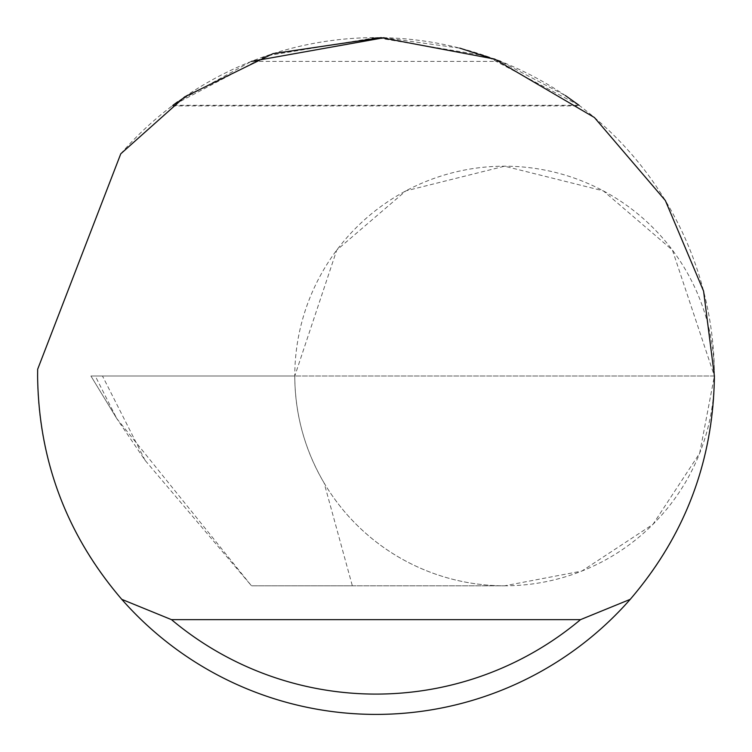 <?xml version="1.0" encoding="UTF-8"?>
<svg xmlns="http://www.w3.org/2000/svg" width="752" height="752" viewBox="0 0 752 752"><rect width="100%" height="100%" fill="white"/><g stroke="black" fill="none" stroke-linecap="round" stroke-linejoin="round"><path stroke-width="0.56" stroke-dasharray="3.76 2.82" d="M352.34 585.808L504.592 585.808L251.469 585.808L352.34 585.808L324.15 483.047C304.776 449.997 294.991 414.314 294.784 376L336.746 250.115L405.854 190.876L504.592 166.192L603.33 190.876L672.438 250.115L714.4 376A209.808 209.808 0 0 0 504.592 166.192A209.808 209.808 0 0 0 294.784 376L95.25 376L116.757 418.544L90.917 376L95.25 376M384.018 37.694L459.782 48.137M177.66 101.811L251.337 61.401L500.663 61.401L565.354 95.542M579.04 105.28L485.754 55.892L376 37.6L266.246 55.892L172.96 105.28L579.04 105.28M120.771 153.803A338.4 338.4 0 0 1 714.4 376A338.4 338.4 0 0 1 376 714.4A338.4 338.4 0 0 1 37.666 369.232L120.771 153.803M116.757 418.544L251.469 585.808L145.164 460.431L116.936 418.817L90.917 376L714.4 376L699.67 453.23L652.952 524.36L581.822 571.078L504.592 585.808A209.808 209.808 0 0 1 324.15 483.047M102.949 376L101.2 376M294.784 376A209.808 209.808 0 0 0 504.592 585.808A209.808 209.808 0 0 0 714.4 376L294.784 376M145.164 460.431L102.516 376.085M172.105 105.929L579.895 105.929"/><path stroke-width="1.13" d="M251.337 61.401L384.018 37.694M459.782 48.137L500.663 61.401M565.354 95.542L579.04 105.28M172.96 105.28L177.66 101.811M120.771 153.803L184.644 96.895L272.985 53.665L381.029 37.638L494.628 59.079L594.39 117.5L665.351 200.53L703.59 291.146L714.4 376C713.338 460.619 685.288 535.067 630.232 599.344A338.4 338.4 0 0 1 121.768 599.344C66.712 535.067 38.662 460.619 37.6 376L37.666 369.232L120.771 153.803M121.768 599.344L171.503 619.648L580.497 619.648L630.232 599.344M171.503 619.648A318.096 318.096 0 0 0 580.497 619.648"/></g></svg>
